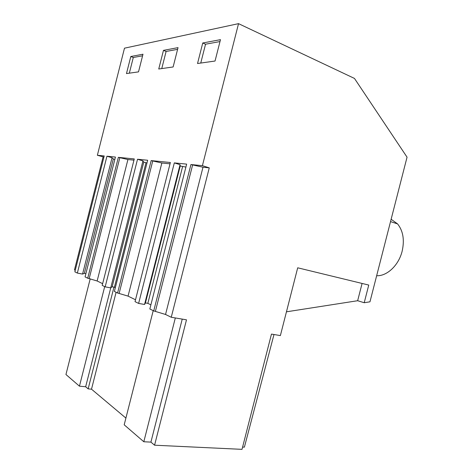 <?xml version="1.0" encoding="UTF-8"?>
<svg xmlns="http://www.w3.org/2000/svg" width="473" height="473" viewBox="0 0 473 473"><rect width="100%" height="100%" fill="white"/><g stroke="black" fill="none" stroke-linecap="round" stroke-linejoin="round"><path stroke-width="0.71" d="M85.897 273.601L84.348 273.305L82.568 274.074L77.347 273.069L74.864 271.839L104.22 155.948L97.367 155.274L103.936 157.066M75.26 270.278L74.468 269.888L103.073 156.977M90.207 278.804L65.948 374.515L79.446 386.169L85.66 386.76L88.149 388.871L91.508 389.184L125.901 418.085M104.693 286.62L79.446 386.169M114.838 159.407L113.325 158.952L84.348 273.305M113.325 158.952L112.042 157.751L82.568 274.074M112.042 157.751L106.951 156.22L77.347 273.069M146.991 162.937L143.768 162.156L142.941 160.903L137.531 159.247L105.166 286.851L102.203 285.385L134.273 158.928L118.351 157.349L87.724 278.213L85.063 276.894L115.43 157.06L106.951 156.22M137.531 159.247L147.671 160.252L114.383 291.421L117.576 293L128.053 296.122L135.503 299.77M185.901 167.081L180.231 165.993L180.071 164.699L174.318 162.895L138.619 303.424L135.03 301.644L170.369 162.505L151.177 160.601L117.576 293M174.318 162.895L186.652 164.119L149.835 308.981L153.731 310.909L190.938 164.539L202.409 165.68L238.534 23.65L124.488 48.181L97.367 155.274M202.746 42.99L220.477 39.661L215.044 61.029L197.531 63.512L202.746 42.99L205.542 44.214L219.992 41.559M130.802 56.512L126.48 73.575L138.512 71.872L142.988 54.218L130.802 56.512L133.291 57.499L142.586 55.79M163.469 50.369L178.037 47.631L173.13 66.965L158.745 69.005L163.469 50.369L166.106 51.462L177.6 49.352M182.566 166.727L147.842 303.353L150.893 304.825M147.842 303.353L145.436 302.927L144.555 304.464L138.619 303.424M145.968 162.83L114.407 287.206L115.341 287.655M114.407 287.206L112.148 286.78L110.723 287.88L105.166 286.851M102.635 283.676L97.136 280.986L87.724 278.213M110.753 287.856L85.66 386.76M242.602 447.062L244.393 447.151L273.991 334.517M175.317 317.951L143.816 441.758L150.917 442.113L154.57 445.205L242.016 449.35L271.467 334.092L280.377 335.588L297.7 267.801L368.751 285.065L364.222 302.726L369.963 301.815L407.052 157.172L354.466 78.429L238.534 23.65M143.816 441.758L124.192 424.813L153.211 310.655M118.351 157.349L127.929 159.525L97.136 280.986M133.965 160.146L127.929 159.525M119.811 157.793L89.214 278.491M133.291 57.499L129.324 73.173M364.222 302.726L357.653 300.722L286.455 311.813M113.963 287.123L88.149 388.871M116.104 292.267L91.508 389.184M154.57 445.205L186.486 319.825L171.256 317.265L209.261 167.862L202.409 165.68M153.731 310.909L165.538 314.468L171.256 317.265M182.229 319.109L150.917 442.113M362.082 283.445L357.653 300.722M190.938 164.539L202.994 167.223L209.261 167.862M165.538 314.468L202.994 167.223M155.434 311.199L192.588 165.065M391.136 219.247L397.562 223.9C403.132 230.883 404.657 239.988 402.139 251.216C398.692 265.341 386.979 276.279 376.65 275.729M180.071 164.699L144.555 304.464M170.032 163.841L161.855 163.002L128.053 296.122M151.177 160.601L161.855 163.002M205.542 44.214L200.753 63.051M180.231 165.993L145.436 302.927M152.72 161.08L119.166 293.29M143.768 162.156L112.148 286.78M142.941 160.903L110.723 287.88M166.106 51.462L161.766 68.573M390.527 221.618L397.562 223.9"/></g></svg>
